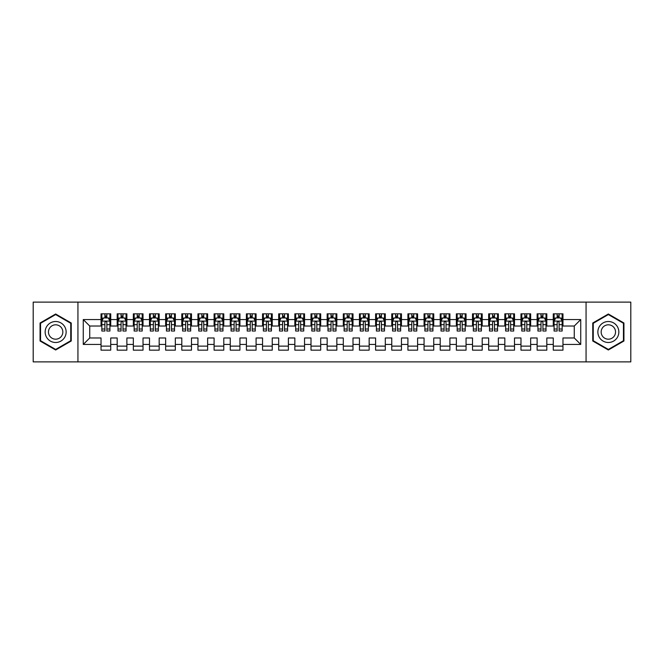 <?xml version="1.0" encoding="UTF-8"?>
<svg xmlns="http://www.w3.org/2000/svg" width="664" height="664" viewBox="0 0 664 664"><rect width="100%" height="100%" fill="white"/><g stroke="black" fill="none" stroke-linecap="round" stroke-linejoin="round"><path stroke-width="1" d="M586.063 361.88L630.8 361.88L630.8 302.12L586.063 302.12L586.063 361.88L77.937 361.88L77.937 302.12L33.2 302.12L33.2 361.88L77.937 361.88M586.063 302.12L77.937 302.12M83.266 344.433L83.266 319.567L101.036 319.567L101.036 326.024L89.731 326.024L89.731 337.976L83.266 344.433L101.036 344.433L101.036 350.169L110.73 350.169L110.73 344.433L117.188 344.433L117.188 350.169L126.874 350.169L126.874 344.433L133.339 344.433L133.339 350.169L143.026 350.169L143.026 344.433L149.491 344.433L149.491 350.169L159.177 350.169L159.177 344.433L165.643 344.433L165.643 350.169L175.329 350.169L175.329 344.433L181.795 344.433L181.795 350.169L191.481 350.169L191.481 344.433L197.947 344.433L197.947 350.169L207.633 350.169L207.633 344.433L214.098 344.433L214.098 350.169L223.785 350.169L223.785 344.433L230.25 344.433L230.25 350.169L239.936 350.169L239.936 344.433L246.394 344.433L246.394 350.169L256.088 350.169L256.088 344.433L262.546 344.433L262.546 350.169L272.24 350.169L272.24 344.433L278.697 344.433L278.697 350.169L288.392 350.169L288.392 344.433L294.849 344.433L294.849 350.169L304.544 350.169L304.544 344.433L311.001 344.433L311.001 350.169L320.695 350.169L320.695 344.433L327.153 344.433L327.153 350.169L336.847 350.169L336.847 344.433L343.305 344.433L343.305 350.169L352.999 350.169L352.999 344.433L359.456 344.433L359.456 350.169L369.151 350.169L369.151 344.433L375.608 344.433L375.608 350.169L385.303 350.169L385.303 344.433L391.76 344.433L391.76 350.169L401.454 350.169L401.454 344.433L407.912 344.433L407.912 350.169L417.606 350.169L417.606 344.433L424.064 344.433L424.064 350.169L433.75 350.169L433.75 344.433L440.215 344.433L440.215 350.169L449.901 350.169L449.901 344.433L456.367 344.433L456.367 350.169L466.053 350.169L466.053 344.433L472.519 344.433L472.519 350.169L482.205 350.169L482.205 344.433L488.671 344.433L488.671 350.169L498.357 350.169L498.357 344.433L504.823 344.433L504.823 350.169L514.509 350.169L514.509 344.433L520.974 344.433L520.974 350.169L530.66 350.169L530.66 344.433L537.126 344.433L537.126 350.169L546.812 350.169L546.812 344.433L553.27 344.433L553.27 350.169L562.964 350.169L562.964 337.976L574.269 337.976L574.269 326.024L562.964 326.024L562.964 319.567L580.734 319.567L580.734 344.433L562.964 344.433M562.964 319.567L562.964 313.831L553.27 313.831L553.27 319.567L546.812 319.567L546.812 313.831L537.126 313.831L537.126 319.567L530.66 319.567L530.66 313.831L520.974 313.831L520.974 319.567L514.509 319.567L514.509 313.831L504.823 313.831L504.823 319.567L498.357 319.567L498.357 313.831L488.671 313.831L488.671 319.567L482.205 319.567L482.205 313.831L472.519 313.831L472.519 319.567L466.053 319.567L466.053 313.831L456.367 313.831L456.367 319.567L449.901 319.567L449.901 313.831L440.215 313.831L440.215 319.567L433.75 319.567L433.75 313.831L424.064 313.831L424.064 319.567L417.606 319.567L417.606 313.831L407.912 313.831L407.912 319.567L401.454 319.567L401.454 313.831L391.76 313.831L391.76 319.567L385.303 319.567L385.303 313.831L375.608 313.831L375.608 319.567L369.151 319.567L369.151 313.831L359.456 313.831L359.456 319.567L352.999 319.567L352.999 313.831L343.305 313.831L343.305 319.567L336.847 319.567L336.847 313.831L327.153 313.831L327.153 319.567L320.695 319.567L320.695 313.831L311.001 313.831L311.001 319.567L304.544 319.567L304.544 313.831L294.849 313.831L294.849 319.567L288.392 319.567L288.392 313.831L278.697 313.831L278.697 319.567L272.24 319.567L272.24 313.831L262.546 313.831L262.546 319.567L256.088 319.567L256.088 313.831L246.394 313.831L246.394 319.567L239.936 319.567L239.936 313.831L230.25 313.831L230.25 319.567L223.785 319.567L223.785 313.831L214.098 313.831L214.098 319.567L207.633 319.567L207.633 313.831L197.947 313.831L197.947 319.567L191.481 319.567L191.481 313.831L181.795 313.831L181.795 319.567L175.329 319.567L175.329 313.831L165.643 313.831L165.643 319.567L159.177 319.567L159.177 313.831L149.491 313.831L149.491 319.567L143.026 319.567L143.026 313.831L133.339 313.831L133.339 319.567L126.874 319.567L126.874 313.831L117.188 313.831L117.188 319.567L110.73 319.567L110.73 313.831L101.036 313.831L101.036 319.567M546.812 344.433L546.812 337.976L553.27 337.976L553.27 344.433M580.734 319.567L574.269 326.024M530.66 344.433L530.66 337.976L537.126 337.976L537.126 344.433M553.27 319.567L553.27 326.024L546.812 326.024L546.812 319.567M514.509 344.433L514.509 337.976L520.974 337.976L520.974 344.433M537.126 319.567L537.126 326.024L530.66 326.024L530.66 319.567M498.357 344.433L498.357 337.976L504.823 337.976L504.823 344.433M520.974 319.567L520.974 326.024L514.509 326.024L514.509 319.567M482.205 344.433L482.205 337.976L488.671 337.976L488.671 344.433M504.823 319.567L504.823 326.024L498.357 326.024L498.357 319.567M466.053 344.433L466.053 337.976L472.519 337.976L472.519 344.433M488.671 319.567L488.671 326.024L482.205 326.024L482.205 319.567M449.901 344.433L449.901 337.976L456.367 337.976L456.367 344.433M472.519 319.567L472.519 326.024L466.053 326.024L466.053 319.567M433.75 344.433L433.75 337.976L440.215 337.976L440.215 344.433M456.367 319.567L456.367 326.024L449.901 326.024L449.901 319.567M417.606 344.433L417.606 337.976L424.064 337.976L424.064 344.433M440.215 319.567L440.215 326.024L433.75 326.024L433.75 319.567M401.454 344.433L401.454 337.976L407.912 337.976L407.912 344.433M424.064 319.567L424.064 326.024L417.606 326.024L417.606 319.567M385.303 344.433L385.303 337.976L391.76 337.976L391.76 344.433M407.912 319.567L407.912 326.024L401.454 326.024L401.454 319.567M369.151 344.433L369.151 337.976L375.608 337.976L375.608 344.433M391.76 319.567L391.76 326.024L385.303 326.024L385.303 319.567M352.999 344.433L352.999 337.976L359.456 337.976L359.456 344.433M375.608 319.567L375.608 326.024L369.151 326.024L369.151 319.567M336.847 344.433L336.847 337.976L343.305 337.976L343.305 344.433M359.456 319.567L359.456 326.024L352.999 326.024L352.999 319.567M320.695 344.433L320.695 337.976L327.153 337.976L327.153 344.433M343.305 319.567L343.305 326.024L336.847 326.024L336.847 319.567M304.544 344.433L304.544 337.976L311.001 337.976L311.001 344.433M327.153 319.567L327.153 326.024L320.695 326.024L320.695 319.567M288.392 344.433L288.392 337.976L294.849 337.976L294.849 344.433M311.001 319.567L311.001 326.024L304.544 326.024L304.544 319.567M272.24 344.433L272.24 337.976L278.697 337.976L278.697 344.433M294.849 319.567L294.849 326.024L288.392 326.024L288.392 319.567M256.088 344.433L256.088 337.976L262.546 337.976L262.546 344.433M278.697 319.567L278.697 326.024L272.24 326.024L272.24 319.567M239.936 344.433L239.936 337.976L246.394 337.976L246.394 344.433M262.546 319.567L262.546 326.024L256.088 326.024L256.088 319.567M223.785 344.433L223.785 337.976L230.25 337.976L230.25 344.433M246.394 319.567L246.394 326.024L239.936 326.024L239.936 319.567M207.633 344.433L207.633 337.976L214.098 337.976L214.098 344.433M230.25 319.567L230.25 326.024L223.785 326.024L223.785 319.567M191.481 344.433L191.481 337.976L197.947 337.976L197.947 344.433M214.098 319.567L214.098 326.024L207.633 326.024L207.633 319.567M175.329 344.433L175.329 337.976L181.795 337.976L181.795 344.433M197.947 319.567L197.947 326.024L191.481 326.024L191.481 319.567M159.177 344.433L159.177 337.976L165.643 337.976L165.643 344.433M181.795 319.567L181.795 326.024L175.329 326.024L175.329 319.567M143.026 344.433L143.026 337.976L149.491 337.976L149.491 344.433M165.643 319.567L165.643 326.024L159.177 326.024L159.177 319.567M126.874 344.433L126.874 337.976L133.339 337.976L133.339 344.433M149.491 319.567L149.491 326.024L143.026 326.024L143.026 319.567M110.73 344.433L110.73 337.976L117.188 337.976L117.188 344.433M133.339 319.567L133.339 326.024L126.874 326.024L126.874 319.567M89.731 337.976L101.036 337.976L101.036 344.433M117.188 319.567L117.188 326.024L110.73 326.024L110.73 319.567M553.27 317.865L554.083 317.865M562.159 317.865L562.964 317.865M537.126 317.865L537.931 317.865M546.007 317.865L546.812 317.865M520.974 317.865L521.779 317.865M529.855 317.865L530.66 317.865M504.823 317.865L505.628 317.865M513.704 317.865L514.509 317.865M488.671 317.865L489.476 317.865M497.552 317.865L498.357 317.865M472.519 317.865L473.324 317.865M481.4 317.865L482.205 317.865M456.367 317.865L457.172 317.865M465.248 317.865L466.053 317.865M440.215 317.865L441.02 317.865M449.096 317.865L449.901 317.865M424.064 317.865L424.869 317.865M432.945 317.865L433.75 317.865M407.912 317.865L408.717 317.865M416.793 317.865L417.606 317.865M391.76 317.865L392.565 317.865M400.641 317.865L401.454 317.865M375.608 317.865L376.413 317.865M384.489 317.865L385.303 317.865M359.456 317.865L360.262 317.865M368.337 317.865L369.151 317.865M343.305 317.865L344.11 317.865M352.186 317.865L352.999 317.865M327.153 317.865L327.966 317.865M336.034 317.865L336.847 317.865M311.001 317.865L311.814 317.865M319.89 317.865L320.695 317.865M294.849 317.865L295.663 317.865M303.738 317.865L304.544 317.865M278.697 317.865L279.511 317.865M287.587 317.865L288.392 317.865M262.546 317.865L263.359 317.865M271.435 317.865L272.24 317.865M246.394 317.865L247.207 317.865M255.283 317.865L256.088 317.865M230.25 317.865L231.055 317.865M239.131 317.865L239.936 317.865M214.098 317.865L214.904 317.865M222.979 317.865L223.785 317.865M197.947 317.865L198.752 317.865M206.828 317.865L207.633 317.865M181.795 317.865L182.6 317.865M190.676 317.865L191.481 317.865M165.643 317.865L166.448 317.865M174.524 317.865L175.329 317.865M149.491 317.865L150.296 317.865M158.372 317.865L159.177 317.865M133.339 317.865L134.145 317.865M142.22 317.865L143.026 317.865M117.188 317.865L117.993 317.865M126.069 317.865L126.874 317.865M101.036 317.865L101.841 317.865M109.917 317.865L110.73 317.865M101.036 346.135L110.73 346.135M117.188 346.135L126.874 346.135M133.339 346.135L143.026 346.135M149.491 346.135L159.177 346.135M165.643 346.135L175.329 346.135M181.795 346.135L191.481 346.135M197.947 346.135L207.633 346.135M214.098 346.135L223.785 346.135M230.25 346.135L239.936 346.135M246.394 346.135L256.088 346.135M262.546 346.135L272.24 346.135M278.697 346.135L288.392 346.135M294.849 346.135L304.544 346.135M311.001 346.135L320.695 346.135M327.153 346.135L336.847 346.135M343.305 346.135L352.999 346.135M359.456 346.135L369.151 346.135M375.608 346.135L385.303 346.135M391.76 346.135L401.454 346.135M407.912 346.135L417.606 346.135M424.064 346.135L433.75 346.135M440.215 346.135L449.901 346.135M456.367 346.135L466.053 346.135M472.519 346.135L482.205 346.135M488.671 346.135L498.357 346.135M504.823 346.135L514.509 346.135M520.974 346.135L530.66 346.135M537.126 346.135L546.812 346.135M553.27 346.135L562.964 346.135M83.266 319.567L89.731 326.024M574.269 337.976L580.734 344.433M71.239 323.003L55.651 314.006L40.064 323.003L40.064 340.997L55.651 349.994L71.239 340.997L71.239 323.003M592.761 323.003L592.761 340.997L608.349 349.994L623.936 340.997L623.936 323.003L608.349 314.006L592.761 323.003M106.854 315.931L104.912 315.931M109.917 329.004L106.854 329.004L106.854 331.029L109.917 331.029L109.917 321.177L108.307 317.948L103.46 317.948L101.841 321.177L101.841 331.029L104.912 331.029L104.912 329.004L101.841 329.004M101.841 321.177L101.841 313.831M109.917 321.177L109.917 313.831M104.912 317.948L104.912 313.831M106.854 313.831L106.854 317.948M106.854 329.004L106.854 322.389C106.207 321.144 105.559 321.144 104.912 322.389L104.912 329.004M106.854 317.865L104.912 317.865M122.998 315.931L121.064 315.931M126.069 329.004L122.998 329.004L122.998 331.029L126.069 331.029L126.069 321.177L124.458 317.948L119.611 317.948L117.993 321.177L117.993 331.029L121.064 331.029L121.064 329.004L117.993 329.004M117.993 321.177L117.993 313.831M126.069 321.177L126.069 313.831M121.064 317.948L121.064 313.831M122.998 313.831L122.998 317.948M122.998 329.004L122.998 322.389C122.359 321.144 121.711 321.144 121.064 322.389L121.064 329.004M122.998 317.865L121.064 317.865M139.149 315.931L137.216 315.931M142.22 329.004L139.149 329.004L139.149 331.029L142.22 331.029L142.22 321.177L140.61 317.948L135.763 317.948L134.145 321.177L134.145 331.029L137.216 331.029L137.216 329.004L134.145 329.004M134.145 321.177L134.145 313.831M142.22 321.177L142.22 313.831M137.216 317.948L137.216 313.831M139.149 313.831L139.149 317.948M139.149 329.004L139.149 322.389C138.51 321.144 137.863 321.144 137.216 322.389L137.216 329.004M139.149 317.865L137.216 317.865M64.74 326.754A10.499 10.499 0 0 0 50.398 322.911A10.499 10.499 0 0 0 46.555 337.246A10.499 10.499 0 0 0 60.897 341.088A10.499 10.499 0 0 0 64.74 326.754M61.876 328.406A7.188 7.188 0 0 0 52.058 325.775A7.188 7.188 0 0 0 49.426 335.594A7.188 7.188 0 0 0 59.245 338.225A7.188 7.188 0 0 0 61.876 328.406M55.651 349.438L40.545 340.715L40.545 323.285L55.651 314.562L70.749 323.285L70.749 340.715L55.651 349.438M617.445 326.754A10.499 10.499 0 0 0 603.103 322.911A10.499 10.499 0 0 0 599.26 337.246A10.499 10.499 0 0 0 613.602 341.088A10.499 10.499 0 0 0 617.445 326.754M614.573 328.406A7.188 7.188 0 0 0 604.755 325.775A7.188 7.188 0 0 0 602.124 335.594A7.188 7.188 0 0 0 611.942 338.225A7.188 7.188 0 0 0 614.573 328.406M608.349 349.438L593.251 340.715L593.251 323.285L608.349 314.562L623.454 323.285L623.454 340.715L608.349 349.438M155.301 315.931L153.367 315.931M158.372 329.004L155.301 329.004L155.301 331.029L158.372 331.029L158.372 321.177L156.754 317.948L151.915 317.948L150.296 321.177L150.296 331.029L153.367 331.029L153.367 329.004L150.296 329.004M150.296 321.177L150.296 313.831M158.372 321.177L158.372 313.831M153.367 317.948L153.367 313.831M155.301 313.831L155.301 317.948M155.301 329.004L155.301 322.389C154.662 321.144 154.015 321.144 153.367 322.389L153.367 329.004M155.301 317.865L153.367 317.865M171.453 315.931L169.519 315.931M174.524 329.004L171.453 329.004L171.453 331.029L174.524 331.029L174.524 321.177L172.906 317.948L168.067 317.948L166.448 321.177L166.448 331.029L169.519 331.029L169.519 329.004L166.448 329.004M166.448 321.177L166.448 313.831M174.524 321.177L174.524 313.831M169.519 317.948L169.519 313.831M171.453 313.831L171.453 317.948M171.453 329.004L171.453 322.389C170.814 321.144 170.167 321.144 169.519 322.389L169.519 329.004M171.453 317.865L169.519 317.865M187.605 315.931L185.671 315.931M190.676 329.004L187.605 329.004L187.605 331.029L190.676 331.029L190.676 321.177L189.057 317.948L184.218 317.948L182.6 321.177L182.6 331.029L185.671 331.029L185.671 329.004L182.6 329.004M182.6 321.177L182.6 313.831M190.676 321.177L190.676 313.831M185.671 317.948L185.671 313.831M187.605 313.831L187.605 317.948M187.605 329.004L187.605 322.389C186.966 321.144 186.318 321.144 185.671 322.389L185.671 329.004M187.605 317.865L185.671 317.865M203.757 315.931L201.823 315.931M206.828 329.004L203.757 329.004L203.757 331.029L206.828 331.029L206.828 321.177L205.209 317.948L200.37 317.948L198.752 321.177L198.752 331.029L201.823 331.029L201.823 329.004L198.752 329.004M198.752 321.177L198.752 313.831M206.828 321.177L206.828 313.831M201.823 317.948L201.823 313.831M203.757 313.831L203.757 317.948M203.757 329.004L203.757 322.389C203.109 321.144 202.47 321.144 201.823 322.389L201.823 329.004M203.757 317.865L201.823 317.865M219.908 315.931L217.975 315.931M222.979 329.004L219.908 329.004L219.908 331.029L222.979 331.029L222.979 321.177L221.361 317.948L216.514 317.948L214.904 321.177L214.904 331.029L217.975 331.029L217.975 329.004L214.904 329.004M214.904 321.177L214.904 313.831M222.979 321.177L222.979 313.831M217.975 317.948L217.975 313.831M219.908 313.831L219.908 317.948M219.908 329.004L219.908 322.389C219.261 321.144 218.622 321.144 217.975 322.389L217.975 329.004M219.908 317.865L217.975 317.865M236.06 315.931L234.126 315.931M239.131 329.004L236.06 329.004L236.06 331.029L239.131 331.029L239.131 321.177L237.513 317.948L232.666 317.948L231.055 321.177L231.055 331.029L234.126 331.029L234.126 329.004L231.055 329.004M231.055 321.177L231.055 313.831M239.131 321.177L239.131 313.831M234.126 317.948L234.126 313.831M236.06 313.831L236.06 317.948M236.06 329.004L236.06 322.389C235.413 321.144 234.774 321.144 234.126 322.389L234.126 329.004M236.06 317.865L234.126 317.865M252.212 315.931L250.278 315.931M255.283 329.004L252.212 329.004L252.212 331.029L255.283 331.029L255.283 321.177L253.665 317.948L248.817 317.948L247.207 321.177L247.207 331.029L250.278 331.029L250.278 329.004L247.207 329.004M247.207 321.177L247.207 313.831M255.283 321.177L255.283 313.831M250.278 317.948L250.278 313.831M252.212 313.831L252.212 317.948M252.212 329.004L252.212 322.389C251.565 321.144 250.917 321.144 250.278 322.389L250.278 329.004M252.212 317.865L250.278 317.865M268.364 315.931L266.422 315.931M271.435 329.004L268.364 329.004L268.364 331.029L271.435 331.029L271.435 321.177L269.816 317.948L264.969 317.948L263.359 321.177L263.359 331.029L266.422 331.029L266.422 329.004L263.359 329.004M263.359 321.177L263.359 313.831M271.435 321.177L271.435 313.831M266.422 317.948L266.422 313.831M268.364 313.831L268.364 317.948M268.364 329.004L268.364 322.389C267.716 321.144 267.069 321.144 266.422 322.389L266.422 329.004M268.364 317.865L266.422 317.865M284.516 315.931L282.573 315.931M287.587 329.004L284.516 329.004L284.516 331.029L287.587 331.029L287.587 321.177L285.968 317.948L281.121 317.948L279.511 321.177L279.511 331.029L282.573 331.029L282.573 329.004L279.511 329.004M279.511 321.177L279.511 313.831M287.587 321.177L287.587 313.831M282.573 317.948L282.573 313.831M284.516 313.831L284.516 317.948M284.516 329.004L284.516 322.389C283.868 321.144 283.221 321.144 282.573 322.389L282.573 329.004M284.516 317.865L282.573 317.865M300.667 315.931L298.725 315.931M303.738 329.004L300.667 329.004L300.667 331.029L303.738 331.029L303.738 321.177L302.12 317.948L297.273 317.948L295.663 321.177L295.663 331.029L298.725 331.029L298.725 329.004L295.663 329.004M295.663 321.177L295.663 313.831M303.738 321.177L303.738 313.831M298.725 317.948L298.725 313.831M300.667 313.831L300.667 317.948M300.667 329.004L300.667 322.389C300.02 321.144 299.373 321.144 298.725 322.389L298.725 329.004M300.667 317.865L298.725 317.865M316.819 315.931L314.877 315.931M319.89 329.004L316.819 329.004L316.819 331.029L319.89 331.029L319.89 321.177L318.272 317.948L313.425 317.948L311.814 321.177L311.814 331.029L314.877 331.029L314.877 329.004L311.814 329.004M311.814 321.177L311.814 313.831M319.89 321.177L319.89 313.831M314.877 317.948L314.877 313.831M316.819 313.831L316.819 317.948M316.819 329.004L316.819 322.389C316.172 321.144 315.524 321.144 314.877 322.389L314.877 329.004M316.819 317.865L314.877 317.865M332.971 315.931L331.029 315.931M336.034 329.004L332.971 329.004L332.971 331.029L336.034 331.029L336.034 321.177L334.424 317.948L329.576 317.948L327.966 321.177L327.966 331.029L331.029 331.029L331.029 329.004L327.966 329.004M327.966 321.177L327.966 313.831M336.034 321.177L336.034 313.831M331.029 317.948L331.029 313.831M332.971 313.831L332.971 317.948M332.971 329.004L332.971 322.389C332.324 321.144 331.676 321.144 331.029 322.389L331.029 329.004M332.971 317.865L331.029 317.865M349.123 315.931L347.181 315.931M352.186 329.004L349.123 329.004L349.123 331.029L352.186 331.029L352.186 321.177L350.575 317.948L345.728 317.948L344.11 321.177L344.11 331.029L347.181 331.029L347.181 329.004L344.11 329.004M344.11 321.177L344.11 313.831M352.186 321.177L352.186 313.831M347.181 317.948L347.181 313.831M349.123 313.831L349.123 317.948M349.123 329.004L349.123 322.389C348.476 321.144 347.828 321.144 347.181 322.389L347.181 329.004M349.123 317.865L347.181 317.865M365.275 315.931L363.332 315.931M368.337 329.004L365.275 329.004L365.275 331.029L368.337 331.029L368.337 321.177L366.727 317.948L361.88 317.948L360.262 321.177L360.262 331.029L363.332 331.029L363.332 329.004L360.262 329.004M360.262 321.177L360.262 313.831M368.337 321.177L368.337 313.831M363.332 317.948L363.332 313.831M365.275 313.831L365.275 317.948M365.275 329.004L365.275 322.389C364.627 321.144 363.98 321.144 363.332 322.389L363.332 329.004M365.275 317.865L363.332 317.865M381.426 315.931L379.484 315.931M384.489 329.004L381.426 329.004L381.426 331.029L384.489 331.029L384.489 321.177L382.879 317.948L378.032 317.948L376.413 321.177L376.413 331.029L379.484 331.029L379.484 329.004L376.413 329.004M376.413 321.177L376.413 313.831M384.489 321.177L384.489 313.831M379.484 317.948L379.484 313.831M381.426 313.831L381.426 317.948M381.426 329.004L381.426 322.389C380.779 321.144 380.132 321.144 379.484 322.389L379.484 329.004M381.426 317.865L379.484 317.865M397.578 315.931L395.636 315.931M400.641 329.004L397.578 329.004L397.578 331.029L400.641 331.029L400.641 321.177L399.031 317.948L394.184 317.948L392.565 321.177L392.565 331.029L395.636 331.029L395.636 329.004L392.565 329.004M392.565 321.177L392.565 313.831M400.641 321.177L400.641 313.831M395.636 317.948L395.636 313.831M397.578 313.831L397.578 317.948M397.578 329.004L397.578 322.389C396.931 321.144 396.283 321.144 395.636 322.389L395.636 329.004M397.578 317.865L395.636 317.865M413.722 315.931L411.788 315.931M416.793 329.004L413.722 329.004L413.722 331.029L416.793 331.029L416.793 321.177L415.183 317.948L410.335 317.948L408.717 321.177L408.717 331.029L411.788 331.029L411.788 329.004L408.717 329.004M408.717 321.177L408.717 313.831M416.793 321.177L416.793 313.831M411.788 317.948L411.788 313.831M413.722 313.831L413.722 317.948M413.722 329.004L413.722 322.389C413.083 321.144 412.435 321.144 411.788 322.389L411.788 329.004M413.722 317.865L411.788 317.865M429.874 315.931L427.94 315.931M432.945 329.004L429.874 329.004L429.874 331.029L432.945 331.029L432.945 321.177L431.334 317.948L426.487 317.948L424.869 321.177L424.869 331.029L427.94 331.029L427.94 329.004L424.869 329.004M424.869 321.177L424.869 313.831M432.945 321.177L432.945 313.831M427.94 317.948L427.94 313.831M429.874 313.831L429.874 317.948M429.874 329.004L429.874 322.389C429.234 321.144 428.587 321.144 427.94 322.389L427.94 329.004M429.874 317.865L427.94 317.865M446.025 315.931L444.091 315.931M449.096 329.004L446.025 329.004L446.025 331.029L449.096 331.029L449.096 321.177L447.486 317.948L442.639 317.948L441.02 321.177L441.02 331.029L444.091 331.029L444.091 329.004L441.02 329.004M441.02 321.177L441.02 313.831M449.096 321.177L449.096 313.831M444.091 317.948L444.091 313.831M446.025 313.831L446.025 317.948M446.025 329.004L446.025 322.389C445.386 321.144 444.739 321.144 444.091 322.389L444.091 329.004M446.025 317.865L444.091 317.865M462.177 315.931L460.243 315.931M465.248 329.004L462.177 329.004L462.177 331.029L465.248 331.029L465.248 321.177L463.63 317.948L458.791 317.948L457.172 321.177L457.172 331.029L460.243 331.029L460.243 329.004L457.172 329.004M457.172 321.177L457.172 313.831M465.248 321.177L465.248 313.831M460.243 317.948L460.243 313.831M462.177 313.831L462.177 317.948M462.177 329.004L462.177 322.389C461.538 321.144 460.891 321.144 460.243 322.389L460.243 329.004M462.177 317.865L460.243 317.865M478.329 315.931L476.395 315.931M481.4 329.004L478.329 329.004L478.329 331.029L481.4 331.029L481.4 321.177L479.781 317.948L474.943 317.948L473.324 321.177L473.324 331.029L476.395 331.029L476.395 329.004L473.324 329.004M473.324 321.177L473.324 313.831M481.4 321.177L481.4 313.831M476.395 317.948L476.395 313.831M478.329 313.831L478.329 317.948M478.329 329.004L478.329 322.389C477.69 321.144 477.042 321.144 476.395 322.389L476.395 329.004M478.329 317.865L476.395 317.865M494.481 315.931L492.547 315.931M497.552 329.004L494.481 329.004L494.481 331.029L497.552 331.029L497.552 321.177L495.933 317.948L491.094 317.948L489.476 321.177L489.476 331.029L492.547 331.029L492.547 329.004L489.476 329.004M489.476 321.177L489.476 313.831M497.552 321.177L497.552 313.831M492.547 317.948L492.547 313.831M494.481 313.831L494.481 317.948M494.481 329.004L494.481 322.389C493.833 321.144 493.194 321.144 492.547 322.389L492.547 329.004M494.481 317.865L492.547 317.865M510.633 315.931L508.699 315.931M513.704 329.004L510.633 329.004L510.633 331.029L513.704 331.029L513.704 321.177L512.085 317.948L507.246 317.948L505.628 321.177L505.628 331.029L508.699 331.029L508.699 329.004L505.628 329.004M505.628 321.177L505.628 313.831M513.704 321.177L513.704 313.831M508.699 317.948L508.699 313.831M510.633 313.831L510.633 317.948M510.633 329.004L510.633 322.389C509.985 321.144 509.346 321.144 508.699 322.389L508.699 329.004M510.633 317.865L508.699 317.865M526.784 315.931L524.851 315.931M529.855 329.004L526.784 329.004L526.784 331.029L529.855 331.029L529.855 321.177L528.237 317.948L523.39 317.948L521.779 321.177L521.779 331.029L524.851 331.029L524.851 329.004L521.779 329.004M521.779 321.177L521.779 313.831M529.855 321.177L529.855 313.831M524.851 317.948L524.851 313.831M526.784 313.831L526.784 317.948M526.784 329.004L526.784 322.389C526.137 321.144 525.498 321.144 524.851 322.389L524.851 329.004M526.784 317.865L524.851 317.865M542.936 315.931L541.002 315.931M546.007 329.004L542.936 329.004L542.936 331.029L546.007 331.029L546.007 321.177L544.389 317.948L539.541 317.948L537.931 321.177L537.931 331.029L541.002 331.029L541.002 329.004L537.931 329.004M537.931 321.177L537.931 313.831M546.007 321.177L546.007 313.831M541.002 317.948L541.002 313.831M542.936 313.831L542.936 317.948M542.936 329.004L542.936 322.389C542.289 321.144 541.641 321.144 541.002 322.389L541.002 329.004M542.936 317.865L541.002 317.865M559.088 315.931L557.146 315.931M562.159 329.004L559.088 329.004L559.088 331.029L562.159 331.029L562.159 321.177L560.54 317.948L555.693 317.948L554.083 321.177L554.083 331.029L557.146 331.029L557.146 329.004L554.083 329.004M554.083 321.177L554.083 313.831M562.159 321.177L562.159 313.831M557.146 317.948L557.146 313.831M559.088 313.831L559.088 317.948M559.088 329.004L559.088 322.389C558.441 321.144 557.793 321.144 557.146 322.389L557.146 329.004M559.088 317.865L557.146 317.865M109.875 321.094L101.882 321.094M101.841 318.139L103.36 318.139M108.398 318.139L109.917 318.139M104.912 324.679L101.841 324.679M109.917 324.679L106.854 324.679M106.854 316.96L104.912 316.96M126.027 321.094L118.034 321.094M117.993 318.139L119.512 318.139M124.55 318.139L126.069 318.139M121.064 324.679L117.993 324.679M126.069 324.679L122.998 324.679M122.998 316.96L121.064 316.96M142.179 321.094L134.186 321.094M134.145 318.139L135.663 318.139M140.702 318.139L142.22 318.139M137.216 324.679L134.145 324.679M142.22 324.679L139.149 324.679M139.149 316.96L137.216 316.96M158.331 321.094L150.338 321.094M150.296 318.139L151.815 318.139M156.853 318.139L158.372 318.139M153.367 324.679L150.296 324.679M158.372 324.679L155.301 324.679M155.301 316.96L153.367 316.96M174.483 321.094L166.49 321.094M166.448 318.139L167.967 318.139M173.005 318.139L174.524 318.139M169.519 324.679L166.448 324.679M174.524 324.679L171.453 324.679M171.453 316.96L169.519 316.96M190.634 321.094L182.642 321.094M182.6 318.139L184.119 318.139M189.157 318.139L190.676 318.139M185.671 324.679L182.6 324.679M190.676 324.679L187.605 324.679M187.605 316.96L185.671 316.96M206.786 321.094L198.793 321.094M198.752 318.139L200.271 318.139M205.309 318.139L206.828 318.139M201.823 324.679L198.752 324.679M206.828 324.679L203.757 324.679M203.757 316.96L201.823 316.96M222.938 321.094L214.945 321.094M214.904 318.139L216.422 318.139M221.461 318.139L222.979 318.139M217.975 324.679L214.904 324.679M222.979 324.679L219.908 324.679M219.908 316.96L217.975 316.96M239.09 321.094L231.097 321.094M231.055 318.139L232.574 318.139M237.612 318.139L239.131 318.139M234.126 324.679L231.055 324.679M239.131 324.679L236.06 324.679M236.06 316.96L234.126 316.96M255.242 321.094L247.249 321.094M247.207 318.139L248.726 318.139M253.764 318.139L255.283 318.139M250.278 324.679L247.207 324.679M255.283 324.679L252.212 324.679M252.212 316.96L250.278 316.96M271.393 321.094L263.401 321.094M263.359 318.139L264.878 318.139M269.916 318.139L271.435 318.139M266.422 324.679L263.359 324.679M271.435 324.679L268.364 324.679M268.364 316.96L266.422 316.96M287.545 321.094L279.552 321.094M279.511 318.139L281.03 318.139M286.068 318.139L287.587 318.139M282.573 324.679L279.511 324.679M287.587 324.679L284.516 324.679M284.516 316.96L282.573 316.96M303.697 321.094L295.696 321.094M295.663 318.139L297.181 318.139M302.22 318.139L303.738 318.139M298.725 324.679L295.663 324.679M303.738 324.679L300.667 324.679M300.667 316.96L298.725 316.96M319.849 321.094L311.848 321.094M311.814 318.139L313.325 318.139M318.371 318.139L319.89 318.139M314.877 324.679L311.814 324.679M319.89 324.679L316.819 324.679M316.819 316.96L314.877 316.96M336.001 321.094L327.999 321.094M327.966 318.139L329.477 318.139M334.523 318.139L336.034 318.139M331.029 324.679L327.966 324.679M336.034 324.679L332.971 324.679M332.971 316.96L331.029 316.96M352.152 321.094L344.151 321.094M344.11 318.139L345.629 318.139M350.675 318.139L352.186 318.139M347.181 324.679L344.11 324.679M352.186 324.679L349.123 324.679M349.123 316.96L347.181 316.96M368.304 321.094L360.303 321.094M360.262 318.139L361.78 318.139M366.818 318.139L368.337 318.139M363.332 324.679L360.262 324.679M368.337 324.679L365.275 324.679M365.275 316.96L363.332 316.96M384.448 321.094L376.455 321.094M376.413 318.139L377.932 318.139M382.97 318.139L384.489 318.139M379.484 324.679L376.413 324.679M384.489 324.679L381.426 324.679M381.426 316.96L379.484 316.96M400.599 321.094L392.607 321.094M392.565 318.139L394.084 318.139M399.122 318.139L400.641 318.139M395.636 324.679L392.565 324.679M400.641 324.679L397.578 324.679M397.578 316.96L395.636 316.96M416.751 321.094L408.758 321.094M408.717 318.139L410.236 318.139M415.274 318.139L416.793 318.139M411.788 324.679L408.717 324.679M416.793 324.679L413.722 324.679M413.722 316.96L411.788 316.96M432.903 321.094L424.91 321.094M424.869 318.139L426.388 318.139M431.426 318.139L432.945 318.139M427.94 324.679L424.869 324.679M432.945 324.679L429.874 324.679M429.874 316.96L427.94 316.96M449.055 321.094L441.062 321.094M441.02 318.139L442.539 318.139M447.577 318.139L449.096 318.139M444.091 324.679L441.02 324.679M449.096 324.679L446.025 324.679M446.025 316.96L444.091 316.96M465.207 321.094L457.214 321.094M457.172 318.139L458.691 318.139M463.729 318.139L465.248 318.139M460.243 324.679L457.172 324.679M465.248 324.679L462.177 324.679M462.177 316.96L460.243 316.96M481.358 321.094L473.366 321.094M473.324 318.139L474.843 318.139M479.881 318.139L481.4 318.139M476.395 324.679L473.324 324.679M481.4 324.679L478.329 324.679M478.329 316.96L476.395 316.96M497.51 321.094L489.517 321.094M489.476 318.139L490.995 318.139M496.033 318.139L497.552 318.139M492.547 324.679L489.476 324.679M497.552 324.679L494.481 324.679M494.481 316.96L492.547 316.96M513.662 321.094L505.669 321.094M505.628 318.139L507.147 318.139M512.185 318.139L513.704 318.139M508.699 324.679L505.628 324.679M513.704 324.679L510.633 324.679M510.633 316.96L508.699 316.96M529.814 321.094L521.821 321.094M521.779 318.139L523.298 318.139M528.336 318.139L529.855 318.139M524.851 324.679L521.779 324.679M529.855 324.679L526.784 324.679M526.784 316.96L524.851 316.96M545.966 321.094L537.973 321.094M537.931 318.139L539.45 318.139M544.488 318.139L546.007 318.139M541.002 324.679L537.931 324.679M546.007 324.679L542.936 324.679M542.936 316.96L541.002 316.96M562.117 321.094L554.125 321.094M554.083 318.139L555.602 318.139M560.64 318.139L562.159 318.139M557.146 324.679L554.083 324.679M562.159 324.679L559.088 324.679M559.088 316.96L557.146 316.96"/></g></svg>
